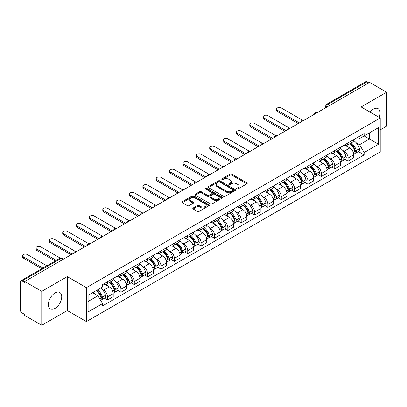 <?xml version="1.0" encoding="UTF-8"?>
<svg xmlns="http://www.w3.org/2000/svg" width="407" height="407" viewBox="0 0 407 407"><rect width="100%" height="100%" fill="white"/><g stroke="black" fill="none" stroke-linecap="round" stroke-linejoin="round"><path stroke-width="0.61" d="M236.762 188.985A0.834 0.478 0 0 0 237.937 188.985L246.871 183.827A1.19 0.687 0 0 0 247.222 183.338A1.19 0.687 0 0 0 246.871 182.855L231.736 174.115A1.19 0.687 0 0 0 230.057 174.115L221.123 179.273A0.834 0.478 0 0 0 220.879 179.614A0.834 0.478 0 0 0 221.123 179.955A0.834 0.478 0 0 0 222.298 179.955L223.453 179.289A3.805 2.198 0 0 1 228.836 179.289L230.097 180.016A3.805 2.198 0 0 1 231.212 181.568A3.805 2.198 0 0 1 230.097 183.125L228.943 183.791A0.834 0.478 0 0 0 228.698 184.132A0.834 0.478 0 0 0 228.943 184.468A0.834 0.478 0 0 0 230.118 184.468L231.278 183.801A3.805 2.198 0 0 1 236.655 183.801L237.917 184.529A3.805 2.198 0 0 1 239.031 186.085A3.805 2.198 0 0 1 237.917 187.637L236.762 188.304A0.834 0.478 0 0 0 236.518 188.645A0.834 0.478 0 0 0 236.762 188.985L236.762 188.304M55.042 308.364A9.447 5.454 120 0 0 61.218 300.035A9.447 5.454 120 0 0 59.768 292.46A9.447 5.454 120 0 0 55.042 292.928A9.447 5.454 120 0 0 48.871 301.256A9.447 5.454 120 0 0 50.32 308.832A9.447 5.454 120 0 0 55.042 308.364M379.156 117.379A9.447 5.454 120 0 0 378.098 108.679A9.447 5.454 120 0 0 373.372 109.147A9.447 5.454 120 0 0 370.029 112.113M193.142 208.002A1.19 0.687 0 0 0 192.796 208.486A1.19 0.687 0 0 0 193.142 208.974L197.39 211.426A1.19 0.687 0 0 0 199.069 211.426L208.995 205.698A1.19 0.687 0 0 0 209.34 205.209A1.19 0.687 0 0 0 208.995 204.726L193.859 195.986A1.19 0.687 0 0 0 192.175 195.986L182.255 201.714A1.19 0.687 0 0 0 181.904 202.203A1.19 0.687 0 0 0 182.255 202.686L187.383 205.647A1.19 0.687 0 0 0 189.067 205.647L193.31 203.195A1.19 0.687 0 0 0 193.661 202.711A1.19 0.687 0 0 0 193.31 202.223L190.766 200.758A3.18 1.837 0 0 1 189.835 199.455A3.18 1.837 0 0 1 191.799 197.761A3.18 1.837 0 0 1 195.263 198.158L205.23 203.912A3.18 1.837 0 0 1 206.161 205.209A3.18 1.837 0 0 1 204.197 206.909A3.18 1.837 0 0 1 200.732 206.507L199.069 205.55A1.19 0.687 0 0 0 197.39 205.55L193.142 208.002L193.142 208.974M86.396 287.637L67.292 276.607L41.768 291.346L24.72 281.507L369.602 82.387L386.65 92.231L361.121 106.97L380.224 117.999L86.396 287.637L86.396 321.566L380.224 151.928L380.224 117.999M223.54 196.327A1.19 0.687 0 0 0 225.224 196.327L235.144 190.598A1.19 0.687 0 0 0 235.49 190.115A1.19 0.687 0 0 0 235.144 189.626L220.009 180.891A1.19 0.687 0 0 0 218.325 180.891L208.404 186.62A1.19 0.687 0 0 0 208.053 187.103A1.19 0.687 0 0 0 208.404 187.586L223.54 196.327M205.835 189.163A0.834 0.478 0 0 1 206.68 189.28L206.68 188.293L222.069 197.176A1.19 0.687 0 0 1 222.415 197.66A1.19 0.687 0 0 1 222.069 198.148L212.144 203.876A1.19 0.687 0 0 1 210.465 203.876L195.329 195.136L195.329 194.164A1.19 0.687 0 0 0 194.978 194.653A1.19 0.687 0 0 0 195.329 195.136M195.329 194.164L199.578 191.712A1.19 0.687 0 0 1 201.256 191.712L207.397 195.258A1.19 0.687 0 0 0 209.076 195.258L211.894 193.63A1.19 0.687 0 0 0 212.24 193.147A1.19 0.687 0 0 0 211.894 192.664L205.504 188.97A0.834 0.478 0 0 1 205.26 188.634A0.834 0.478 0 0 1 205.774 188.187A0.834 0.478 0 0 1 206.68 188.293M41.768 291.346L41.768 325.274L24.72 315.435L24.72 314.443L22.064 312.912A2.422 1.399 -120 0 1 20.35 309.946L20.35 281.949A2.422 1.399 -120 0 1 20.854 280.84L59.656 258.435A2.422 1.399 60 0 1 60.867 258.557L22.064 280.962A2.422 1.399 -120 0 0 20.854 280.84M380.224 129.869L386.65 126.16L386.65 92.231M41.768 325.274L67.292 310.536L86.396 321.566M24.72 281.507L24.72 282.494L22.064 280.962M329.94 105.286L328.144 104.248A2.422 1.399 60 0 0 326.928 104.131L365.735 81.726A2.422 1.399 60 0 1 366.946 81.843L328.144 104.248A2.422 1.399 120 0 0 326.429 107.214L326.429 107.316M368.747 82.88L366.946 81.843M348.102 142.877A5.571 3.215 60 0 1 346.947 145.375L352.599 142.114A5.571 3.215 -120 0 0 353.754 139.611M342.735 150.412L344.159 151.236A5.571 3.215 60 0 1 348.102 158.058L353.754 154.792A5.571 3.215 -120 0 0 349.817 147.97L345.767 145.635M353.754 154.792L353.754 157.814L348.102 161.075L345.034 159.305M346.947 145.375A5.571 3.215 60 0 1 344.205 145.126M348.102 158.058L348.102 161.075M334.737 150.59A5.571 3.215 60 0 1 333.582 153.093L339.24 149.827A5.571 3.215 -120 0 0 340.389 147.329M331.669 167.023L334.737 168.793L340.389 165.527L340.389 162.51A5.571 3.215 -120 0 0 336.452 155.683L332.402 153.347M333.582 153.093A5.571 3.215 60 0 1 330.84 152.839M329.37 158.125L330.799 158.949A5.571 3.215 60 0 1 334.737 165.776L334.737 168.793M321.372 158.308A5.571 3.215 60 0 1 320.217 160.806L325.875 157.545A5.571 3.215 -120 0 0 327.03 155.042M318.31 174.735L321.372 176.506L327.03 173.245L327.03 170.228A5.571 3.215 -120 0 0 323.087 163.4L319.042 161.065M320.217 160.806A5.571 3.215 60 0 1 317.475 160.556M316.01 165.842L317.435 166.667A5.571 3.215 60 0 1 321.372 173.489L321.372 176.506M308.013 166.02A5.571 3.215 60 0 1 306.858 168.523L312.51 165.257A5.571 3.215 -120 0 0 313.665 162.759M304.945 182.453L308.013 184.223L313.665 180.957L313.665 177.94A5.571 3.215 -120 0 0 309.722 171.118L305.677 168.778M306.858 168.523A5.571 3.215 60 0 1 304.11 168.274M302.645 173.555L304.07 174.379A5.571 3.215 60 0 1 308.013 181.207L308.013 184.223M294.648 173.738A5.571 3.215 60 0 1 293.493 176.236L299.145 172.975A5.571 3.215 -120 0 0 300.3 170.472M291.58 190.166L294.648 191.936L300.3 188.675L300.3 185.658A5.571 3.215 -120 0 0 296.362 178.831L292.312 176.496M293.493 176.236A5.571 3.215 60 0 1 290.751 175.987M289.28 181.273L290.705 182.097A5.571 3.215 60 0 1 294.648 188.919L294.648 191.936M281.283 181.451A5.571 3.215 60 0 1 280.128 183.954L285.785 180.688A5.571 3.215 -120 0 0 286.935 178.19M278.215 197.883L281.283 199.654L286.935 196.388L286.935 193.371A5.571 3.215 -120 0 0 282.997 186.548L278.948 184.208M280.128 183.954A5.571 3.215 60 0 1 277.386 183.705M275.915 188.985L277.34 189.81A5.571 3.215 60 0 1 281.283 196.637L281.283 199.654M267.918 189.169A5.571 3.215 60 0 1 266.763 191.672L272.42 188.405A5.571 3.215 -120 0 0 273.575 185.902M264.855 205.596L267.918 207.367L273.575 204.105L273.575 201.089A5.571 3.215 -120 0 0 269.632 194.261L265.588 191.926M266.763 191.672A5.571 3.215 60 0 1 264.021 191.417M262.556 196.703L263.98 197.527A5.571 3.215 60 0 1 267.918 204.35L267.918 207.367M254.558 196.881A5.571 3.215 60 0 1 253.403 199.384L259.055 196.118A5.571 3.215 -120 0 0 260.21 193.62M251.49 213.314L254.558 215.084L260.21 211.818L260.21 208.801A5.571 3.215 -120 0 0 256.268 201.979L252.223 199.639M253.403 199.384A5.571 3.215 60 0 1 250.656 199.135M249.191 204.421L250.615 205.24A5.571 3.215 60 0 1 254.558 212.067L254.558 215.084M241.193 204.599A5.571 3.215 60 0 1 240.038 207.102L245.691 203.836A5.571 3.215 -120 0 0 246.846 201.333M238.126 221.032L241.193 222.797L246.846 219.536L246.846 216.519A5.571 3.215 -120 0 0 242.908 209.691L238.858 207.356M240.038 207.102A5.571 3.215 60 0 1 237.296 206.848M235.826 212.133L237.25 212.958A5.571 3.215 60 0 1 241.193 219.78L241.193 222.797M227.828 212.312A5.571 3.215 60 0 1 226.674 214.815L232.326 211.554A5.571 3.215 -120 0 0 233.481 209.05M224.761 228.744L227.828 230.515L233.481 227.248L233.481 224.232A5.571 3.215 -120 0 0 229.543 217.409L225.493 215.074M226.674 214.815A5.571 3.215 60 0 1 223.931 214.565M222.461 219.851L223.886 220.67A5.571 3.215 60 0 1 227.828 227.498L227.828 230.515M214.464 220.029A5.571 3.215 60 0 1 213.309 222.532L218.966 219.266A5.571 3.215 -120 0 0 220.121 216.763M211.401 236.462L214.464 238.232L220.121 234.966L220.121 231.949A5.571 3.215 -120 0 0 216.178 225.122L212.133 222.787M213.309 222.532A5.571 3.215 60 0 1 210.567 222.278M209.101 227.564L210.526 228.388A5.571 3.215 60 0 1 214.464 235.215L214.464 238.232M201.099 227.747A5.571 3.215 60 0 1 199.949 230.245L205.601 226.984A5.571 3.215 -120 0 0 206.756 224.481M198.036 244.175L201.104 245.945L206.756 242.679L206.756 239.662A5.571 3.215 -120 0 0 202.813 232.84L198.769 230.504M199.949 230.245A5.571 3.215 60 0 1 197.202 229.996M195.736 235.282L197.161 236.101A5.571 3.215 60 0 1 201.104 242.928L201.104 245.945M187.739 235.46A5.571 3.215 60 0 1 186.584 237.963L192.236 234.697A5.571 3.215 -120 0 0 193.391 232.194M184.671 251.892L187.739 253.663L193.391 250.397L193.391 247.38A5.571 3.215 -120 0 0 189.453 240.552L185.404 238.217M186.584 237.963A5.571 3.215 60 0 1 183.842 237.708M182.372 242.994L183.796 243.818A5.571 3.215 60 0 1 187.739 250.646L187.739 253.663M174.374 243.177A5.571 3.215 60 0 1 173.219 245.675L178.871 242.414A5.571 3.215 -120 0 0 180.026 239.911M171.306 259.605L174.374 261.375L180.026 258.114L180.026 255.097A5.571 3.215 -120 0 0 176.089 248.27L172.039 245.935M173.219 245.675A5.571 3.215 60 0 1 170.477 245.426M169.007 250.712L170.431 251.536A5.571 3.215 60 0 1 174.374 258.359L174.374 261.375M161.009 250.89A5.571 3.215 60 0 1 159.854 253.393L165.512 250.127A5.571 3.215 -120 0 0 166.667 247.629M157.947 267.323L161.009 269.093L166.667 265.827L166.667 262.81A5.571 3.215 -120 0 0 162.724 255.988L158.679 253.647M159.854 253.393A5.571 3.215 60 0 1 157.112 253.139M155.647 258.425L157.071 259.249A5.571 3.215 60 0 1 161.009 266.076L161.009 269.093M147.644 258.608A5.571 3.215 60 0 1 146.495 261.106L152.147 257.845A5.571 3.215 -120 0 0 153.302 255.342M144.582 275.035L147.649 276.806L153.302 273.545L153.302 270.528A5.571 3.215 -120 0 0 149.359 263.7L145.314 261.365M146.495 261.106A5.571 3.215 60 0 1 143.747 260.856M142.282 266.142L143.707 266.967A5.571 3.215 60 0 1 147.649 273.789L147.649 276.806M134.285 266.32A5.571 3.215 60 0 1 133.13 268.824L138.782 265.557A5.571 3.215 -120 0 0 139.937 263.059M131.217 282.753L134.285 284.524L139.937 281.257L139.937 278.24A5.571 3.215 -120 0 0 135.999 271.418L131.949 269.078M133.13 268.824A5.571 3.215 60 0 1 130.388 268.574M128.917 273.855L130.342 274.679A5.571 3.215 60 0 1 134.285 281.507L134.285 284.524M120.92 274.038A5.571 3.215 60 0 1 119.765 276.541L125.417 273.275A5.571 3.215 -120 0 0 126.572 270.772M117.852 290.466L120.92 292.236L126.572 288.975L126.572 285.958A5.571 3.215 -120 0 0 122.634 279.131L118.585 276.796M119.765 276.541A5.571 3.215 60 0 1 117.023 276.287M115.552 281.573L116.977 282.397A5.571 3.215 60 0 1 120.92 289.219L120.92 292.236M107.555 281.751A5.571 3.215 60 0 1 106.4 284.254L112.057 280.988A5.571 3.215 -120 0 0 113.212 278.49M104.492 298.183L107.555 299.954L113.212 296.688L113.212 293.671A5.571 3.215 -120 0 0 109.269 286.849L105.225 284.508M106.4 284.254A5.571 3.215 60 0 1 103.658 284.005M102.188 289.291L103.617 290.11A5.571 3.215 60 0 1 107.555 296.937L107.555 299.954M357.565 137.408L359.579 138.573L378.51 127.64L369.434 132.886L369.434 139.016L359.579 144.704L356.1 142.694M88.11 301.439L97.96 295.752L102.503 303.612L88.11 311.92L88.11 295.304L102.503 286.996L102.503 284.671L364.123 133.628L364.123 135.953L378.51 144.261L364.123 152.569L359.579 144.704M378.51 127.64L378.51 144.261M102.503 303.612L102.503 305.937L364.123 154.894L364.123 152.569M67.292 276.607L67.292 310.536M97.96 295.752L92.648 292.684M358.399 151.592L364.123 154.894M237.093 189.102L237.917 188.624A3.805 2.198 0 0 0 239.031 187.072L239.031 186.085M231.212 181.568L231.212 182.56A3.805 2.198 0 0 1 230.097 184.112L229.273 184.585M246.856 183.837L231.736 175.107A1.19 0.687 0 0 0 230.057 175.107L221.454 180.072M235.129 190.608L220.009 181.878A1.19 0.687 0 0 0 218.325 181.878L208.42 187.596M233.043 190.451A0.834 0.478 0 0 0 233.287 190.115A0.834 0.478 0 0 0 233.043 189.774L219.755 182.102A0.834 0.478 0 0 0 218.579 182.102L217.358 182.804A3.805 2.198 0 0 0 216.244 184.361A3.805 2.198 0 0 0 217.358 185.913L226.44 191.158A3.805 2.198 0 0 0 231.822 191.158L233.043 190.451L233.043 191.443A0.834 0.478 0 0 0 233.287 191.102L233.287 190.115M216.244 184.361L216.244 185.348A3.805 2.198 0 0 0 217.358 186.905L217.358 185.913M233.043 191.443L231.822 192.145A3.805 2.198 0 0 1 226.44 192.145L217.358 186.905M195.345 195.146L199.578 192.704L199.578 191.712M212.24 193.147L212.24 194.134A1.19 0.687 0 0 1 211.894 194.622L209.076 196.25A1.19 0.687 0 0 1 207.397 196.25L201.256 192.704A1.19 0.687 0 0 0 199.578 192.704M206.68 189.28L222.054 198.158M213.767 198.937A3.18 1.837 0 0 0 217.231 199.333A3.18 1.837 0 0 0 219.195 197.639A3.18 1.837 0 0 0 218.264 196.337L214.754 194.312A1.19 0.687 0 0 0 213.07 194.312L210.256 195.94A1.19 0.687 0 0 0 209.905 196.423A1.19 0.687 0 0 0 210.256 196.912L213.767 198.937L213.767 199.923A3.18 1.837 0 0 0 217.231 200.325A3.18 1.837 0 0 0 219.195 198.626L219.195 197.639M209.905 196.423L209.905 197.415A1.19 0.687 0 0 0 210.256 197.899L210.256 196.912M213.767 199.923L210.256 197.899M206.161 205.209L206.161 206.201A3.18 1.837 0 0 1 204.197 207.896A3.18 1.837 0 0 1 200.732 207.499L199.069 206.537A1.19 0.687 0 0 0 197.39 206.537L193.157 208.984M189.835 199.455L189.835 200.448A3.18 1.837 0 0 0 190.766 201.745L190.766 200.758M193.31 202.223L193.31 203.195L190.766 201.745M208.979 205.703L193.859 196.978A1.19 0.687 0 0 0 192.175 196.978L182.27 202.696L182.255 201.714M350.203 143.498A7.631 4.406 60 0 1 350.244 143.518A7.631 4.406 60 0 1 355.265 150.366L355.311 150.524A1.486 0.855 60 0 1 355.077 151.689A1.486 0.855 60 0 1 355.041 151.709M302.62 120.279L281.283 107.957A2.788 1.608 -0 0 0 278.246 107.611A2.788 1.608 -0 0 0 276.526 109.096A2.788 1.608 -0 0 0 277.34 110.231L277.34 111.518A2.788 1.608 180 0 1 276.526 110.383L276.526 109.096M349.872 143.691A9.208 5.316 60 0 1 354.929 151.287L354.975 151.445A3.058 1.765 60 0 1 354.492 153.846L353.734 154.284M355.016 153.169A3.058 1.765 -120 0 0 355.86 153.052A3.058 1.765 -120 0 0 356.344 150.651L356.303 150.493A9.208 5.316 -120 0 0 351.241 142.898M353.637 140.588A9.208 5.316 60 0 1 359.427 148.687L359.473 148.845A3.058 1.765 60 0 1 358.989 151.251L355.86 153.052M298.245 123.586L277.34 111.518M346.728 145.482A9.208 5.316 60 0 1 348.651 147.298M299.359 122.945L277.34 110.231M353.128 147.314L354.304 147.99M336.838 151.211A7.631 4.406 60 0 1 336.879 151.236A7.631 4.406 60 0 1 341.9 158.084L341.946 158.242A1.486 0.855 60 0 1 341.712 159.407A1.486 0.855 60 0 1 341.677 159.422M289.255 127.991L267.918 115.674A2.788 1.608 -0 0 0 264.881 115.323A2.788 1.608 -0 0 0 263.161 116.809A2.788 1.608 -0 0 0 263.98 117.949L263.98 119.236A2.788 1.608 180 0 1 263.161 118.096L263.161 116.809M336.508 151.404A9.208 5.316 60 0 1 341.565 159L341.61 159.157A3.058 1.765 60 0 1 341.127 161.564L340.369 162.001M341.651 160.887A3.058 1.765 -120 0 0 342.501 160.77A3.058 1.765 -120 0 0 342.984 158.369L342.938 158.211A9.208 5.316 -120 0 0 337.876 150.615M340.277 148.306A9.208 5.316 60 0 1 346.062 156.405L346.108 156.563A3.058 1.765 60 0 1 345.624 158.964L342.501 160.77M284.88 131.303L263.98 119.236M333.369 153.2A9.208 5.316 60 0 1 335.292 155.016M285.994 130.657L263.98 117.949M339.764 155.026L340.939 155.703M323.479 158.928A7.631 4.406 60 0 1 323.514 158.949A7.631 4.406 60 0 1 328.535 165.797L328.581 165.954A1.486 0.855 60 0 1 328.347 167.119A1.486 0.855 60 0 1 328.317 167.14M275.895 135.709L254.558 123.387A2.788 1.608 -0 0 0 251.521 123.041A2.788 1.608 -0 0 0 249.801 124.527A2.788 1.608 -0 0 0 250.615 125.666L250.615 126.948A2.788 1.608 180 0 1 249.801 125.814L249.801 124.527M323.143 159.122A9.208 5.316 60 0 1 328.205 166.717L328.251 166.875A3.058 1.765 60 0 1 327.767 169.276L327.004 169.714M328.286 168.6A3.058 1.765 -120 0 0 329.136 168.488A3.058 1.765 -120 0 0 329.619 166.081L329.573 165.924A9.208 5.316 -120 0 0 324.516 158.328M326.913 156.018A9.208 5.316 60 0 1 332.702 164.118L332.748 164.28A3.058 1.765 60 0 1 332.265 166.682L329.136 168.488M271.515 139.016L250.615 126.948M320.004 160.913A9.208 5.316 60 0 1 321.927 162.729M272.629 138.375L250.615 125.666M326.404 162.744L327.574 163.421M310.114 166.641A7.631 4.406 60 0 1 310.154 166.667A7.631 4.406 60 0 1 315.176 173.514L315.216 173.672A1.486 0.855 60 0 1 314.982 174.837A1.486 0.855 60 0 1 314.952 174.852M262.53 143.422L241.193 131.105A2.788 1.608 -0 0 0 238.156 130.754A2.788 1.608 -0 0 0 236.436 132.244A2.788 1.608 -0 0 0 237.25 133.379L237.25 134.666A2.788 1.608 180 0 1 236.436 133.527L236.436 132.244M309.778 166.834A9.208 5.316 60 0 1 314.84 174.43L314.886 174.588A3.058 1.765 60 0 1 314.402 176.994L313.639 177.432M314.926 176.317A3.058 1.765 -120 0 0 315.771 176.2A3.058 1.765 -120 0 0 316.254 173.799L316.208 173.641A9.208 5.316 -120 0 0 311.152 166.046M313.548 163.736A9.208 5.316 60 0 1 319.337 171.835L319.383 171.993A3.058 1.765 60 0 1 318.9 174.394L315.771 176.2M258.155 146.734L237.25 134.666M306.639 168.63A9.208 5.316 60 0 1 308.562 170.447M259.269 146.088L237.25 133.379M313.039 170.457L314.214 171.133M296.749 174.359A7.631 4.406 60 0 1 296.789 174.379A7.631 4.406 60 0 1 301.811 181.227L301.857 181.385A1.486 0.855 60 0 1 301.623 182.555A1.486 0.855 60 0 1 301.587 182.57M249.165 151.139L227.828 138.818A2.788 1.608 -0 0 0 224.791 138.472A2.788 1.608 -0 0 0 223.072 139.957A2.788 1.608 -0 0 0 223.886 141.097L223.886 142.379A2.788 1.608 180 0 1 223.072 141.244L223.072 139.957M296.418 174.552A9.208 5.316 60 0 1 301.475 182.148L301.521 182.305A3.058 1.765 60 0 1 301.038 184.707L300.28 185.144M301.562 184.03A3.058 1.765 -120 0 0 302.406 183.918A3.058 1.765 -120 0 0 302.889 181.512L302.849 181.354A9.208 5.316 -120 0 0 297.787 173.758M300.183 171.449A9.208 5.316 60 0 1 305.972 179.553L306.018 179.711A3.058 1.765 60 0 1 305.535 182.112L302.406 183.918M244.79 154.446L223.886 142.379M293.274 176.348A9.208 5.316 60 0 1 295.197 178.159M245.904 153.805L223.886 141.097M299.674 178.174L300.849 178.851M283.384 182.071A7.631 4.406 60 0 1 283.425 182.097A7.631 4.406 60 0 1 288.446 188.945L288.492 189.102A1.486 0.855 60 0 1 288.258 190.267A1.486 0.855 60 0 1 288.222 190.288M235.801 158.852L214.464 146.535A2.788 1.608 -0 0 0 211.426 146.184A2.788 1.608 -0 0 0 209.707 147.675A2.788 1.608 -0 0 0 210.526 148.809L210.526 150.097A2.788 1.608 180 0 1 209.707 148.957L209.707 147.675M283.053 182.265A9.208 5.316 60 0 1 288.11 189.86L288.156 190.023A3.058 1.765 60 0 1 287.673 192.425L286.915 192.862M288.197 191.748A3.058 1.765 -120 0 0 289.046 191.631A3.058 1.765 -120 0 0 289.53 189.23L289.484 189.072A9.208 5.316 -120 0 0 284.422 181.476M286.823 179.166A9.208 5.316 60 0 1 292.608 187.266L292.653 187.423A3.058 1.765 60 0 1 292.17 189.825L289.046 191.631M231.425 162.164L210.526 150.097M279.914 184.061A9.208 5.316 60 0 1 281.837 185.877M232.539 161.523L210.526 148.809M286.309 185.887L287.484 186.569M270.024 189.789A7.631 4.406 60 0 1 270.06 189.81A7.631 4.406 60 0 1 275.081 196.657L275.127 196.82A1.486 0.855 60 0 1 274.893 197.985A1.486 0.855 60 0 1 274.862 198M222.441 166.57L201.104 154.253A2.788 1.608 -0 0 0 198.067 153.902A2.788 1.608 -0 0 0 196.347 155.388A2.788 1.608 -0 0 0 197.161 156.527L197.161 157.814A2.788 1.608 180 0 1 196.347 156.675L196.347 155.388M269.688 189.983A9.208 5.316 60 0 1 274.75 197.578L274.791 197.736A3.058 1.765 60 0 1 274.313 200.137L273.55 200.58M274.832 199.461A3.058 1.765 -120 0 0 275.681 199.349A3.058 1.765 -120 0 0 276.165 196.947L276.119 196.785A9.208 5.316 -120 0 0 271.057 189.189M273.458 186.884A9.208 5.316 60 0 1 279.248 194.984L279.288 195.141A3.058 1.765 60 0 1 278.81 197.543L275.681 199.349M218.06 169.877L197.161 157.814M266.549 191.778A9.208 5.316 60 0 1 268.472 193.59M219.175 169.236L197.161 156.527M272.949 193.605L274.12 194.281M256.659 197.502A7.631 4.406 60 0 1 256.7 197.527A7.631 4.406 60 0 1 261.721 204.375L261.762 204.533A1.486 0.855 60 0 1 261.528 205.698A1.486 0.855 60 0 1 261.498 205.718M209.076 174.288L187.739 161.966A2.788 1.608 -0 0 0 184.702 161.62A2.788 1.608 -0 0 0 182.982 163.105A2.788 1.608 -0 0 0 183.796 164.24L183.796 165.527A2.788 1.608 180 0 1 182.982 164.387L182.982 163.105M256.324 197.695A9.208 5.316 60 0 1 261.386 205.296L261.431 205.454A3.058 1.765 60 0 1 260.948 207.855L260.185 208.292M261.472 207.178A3.058 1.765 -120 0 0 262.317 207.061A3.058 1.765 -120 0 0 262.8 204.66L262.754 204.502A9.208 5.316 -120 0 0 257.697 196.907M260.093 194.597A9.208 5.316 60 0 1 265.883 202.696L265.929 202.854A3.058 1.765 60 0 1 265.445 205.255L262.317 207.061M204.701 177.594L183.796 165.527M253.185 199.491A9.208 5.316 60 0 1 255.108 201.307M205.815 176.953L183.796 164.24M259.585 201.317L260.76 201.999M243.294 205.22A7.631 4.406 60 0 1 243.335 205.24A7.631 4.406 60 0 1 248.356 212.093L248.402 212.251A1.486 0.855 60 0 1 248.168 213.416A1.486 0.855 60 0 1 248.133 213.431M195.711 182L174.374 169.683A2.788 1.608 -0 0 0 171.337 169.332A2.788 1.608 -0 0 0 169.617 170.818A2.788 1.608 -0 0 0 170.431 171.958L170.431 173.245A2.788 1.608 180 0 1 169.617 172.105L169.617 170.818M242.964 205.413A9.208 5.316 60 0 1 248.021 213.009L248.067 213.166A3.058 1.765 60 0 1 247.583 215.568L246.82 216.01M248.107 214.891A3.058 1.765 -120 0 0 248.952 214.779A3.058 1.765 -120 0 0 249.435 212.378L249.394 212.22A9.208 5.316 -120 0 0 244.332 204.619M246.728 202.315A9.208 5.316 60 0 1 252.518 210.414L252.564 210.572A3.058 1.765 60 0 1 252.081 212.973L248.952 214.779M191.336 185.312L170.431 173.245M239.82 207.209A9.208 5.316 60 0 1 241.743 209.02M192.45 184.666L170.431 171.958M246.22 209.035L247.395 209.712M229.93 212.937A7.631 4.406 60 0 1 229.97 212.958A7.631 4.406 60 0 1 234.992 219.805L235.037 219.963A1.486 0.855 60 0 1 234.803 221.128A1.486 0.855 60 0 1 234.768 221.149M182.346 189.718L161.009 177.396A2.788 1.608 -0 0 0 157.972 177.05A2.788 1.608 -0 0 0 156.252 178.536A2.788 1.608 -0 0 0 157.071 179.67L157.071 180.957A2.788 1.608 180 0 1 156.252 179.823L156.252 178.536M229.599 213.126A9.208 5.316 60 0 1 234.656 220.726L234.702 220.884A3.058 1.765 60 0 1 234.218 223.285L233.46 223.723M234.742 222.609A3.058 1.765 -120 0 0 235.592 222.492A3.058 1.765 -120 0 0 236.075 220.09L236.029 219.933A9.208 5.316 -120 0 0 230.967 212.337M233.369 210.027A9.208 5.316 60 0 1 239.153 218.127L239.199 218.284A3.058 1.765 60 0 1 238.716 220.686L235.592 222.492M177.971 193.025L157.071 180.957M226.46 214.921A9.208 5.316 60 0 1 228.378 216.738M179.085 192.384L157.071 179.67M232.855 216.748L234.03 217.43M216.57 220.65A7.631 4.406 60 0 1 216.605 220.67A7.631 4.406 60 0 1 221.627 227.523L221.673 227.681A1.486 0.855 60 0 1 221.439 228.846A1.486 0.855 60 0 1 221.408 228.861M168.986 197.431L147.649 185.114A2.788 1.608 -0 0 0 144.612 184.763A2.788 1.608 -0 0 0 142.893 186.248A2.788 1.608 -0 0 0 143.707 187.388L143.707 188.675A2.788 1.608 180 0 1 142.893 187.535L142.893 186.248M216.234 220.843A9.208 5.316 60 0 1 221.296 228.439L221.337 228.597A3.058 1.765 60 0 1 220.853 230.998L220.095 231.441M221.377 230.321A3.058 1.765 -120 0 0 222.227 230.209A3.058 1.765 -120 0 0 222.71 227.808L222.665 227.65A9.208 5.316 -120 0 0 217.603 220.05M220.004 217.745A9.208 5.316 60 0 1 225.793 225.844L225.834 226.002A3.058 1.765 60 0 1 225.351 228.403L222.227 230.209M164.606 200.743L143.707 188.675M213.095 222.639A9.208 5.316 60 0 1 215.018 224.455M165.72 200.096L143.707 187.388M219.495 224.466L220.665 225.142M203.205 228.368A7.631 4.406 60 0 1 203.241 228.388A7.631 4.406 60 0 1 208.267 235.236L208.308 235.394A1.486 0.855 60 0 1 208.074 236.559A1.486 0.855 60 0 1 208.043 236.579M155.622 205.148L134.285 192.826A2.788 1.608 -0 0 0 131.247 192.48A2.788 1.608 -0 0 0 129.528 193.966A2.788 1.608 -0 0 0 130.342 195.101L130.342 196.388A2.788 1.608 180 0 1 129.528 195.253L129.528 193.966M202.869 228.561A9.208 5.316 60 0 1 207.931 236.157L207.977 236.314A3.058 1.765 60 0 1 207.494 238.716L206.731 239.153M208.018 238.039A3.058 1.765 -120 0 0 208.862 237.922A3.058 1.765 -120 0 0 209.346 235.521L209.3 235.363A9.208 5.316 -120 0 0 204.243 227.767M206.639 225.458A9.208 5.316 60 0 1 212.429 233.557L212.474 233.715A3.058 1.765 60 0 1 211.991 236.121L208.862 237.922M151.246 208.455L130.342 196.388M199.73 230.352A9.208 5.316 60 0 1 201.653 232.168M152.36 207.814L130.342 195.101M206.13 232.183L207.305 232.86M189.84 236.08A7.631 4.406 60 0 1 189.881 236.106A7.631 4.406 60 0 1 194.902 242.954L194.948 243.111A1.486 0.855 60 0 1 194.714 244.276A1.486 0.855 60 0 1 194.678 244.292M142.257 212.861L120.92 200.544A2.788 1.608 -0 0 0 117.882 200.193A2.788 1.608 -0 0 0 116.163 201.679A2.788 1.608 -0 0 0 116.977 202.818L116.977 204.105A2.788 1.608 180 0 1 116.163 202.966L116.163 201.679M189.509 236.274A9.208 5.316 60 0 1 194.566 243.869L194.612 244.027A3.058 1.765 60 0 1 194.129 246.428L193.366 246.871M194.653 245.757A3.058 1.765 -120 0 0 195.497 245.64A3.058 1.765 -120 0 0 195.981 243.238L195.94 243.081A9.208 5.316 -120 0 0 190.878 235.485M193.274 233.175A9.208 5.316 60 0 1 199.064 241.275L199.109 241.432A3.058 1.765 60 0 1 198.626 243.834L195.497 245.64M137.881 216.173L116.977 204.105M186.365 238.07A9.208 5.316 60 0 1 188.288 239.886M138.996 215.527L116.977 202.818M192.765 239.896L193.941 240.573M176.475 243.798A7.631 4.406 60 0 1 176.516 243.818A7.631 4.406 60 0 1 181.537 250.666L181.583 250.824A1.486 0.855 60 0 1 181.349 251.989A1.486 0.855 60 0 1 181.313 252.009M128.892 220.579L107.555 208.257A2.788 1.608 -0 0 0 104.518 207.911A2.788 1.608 -0 0 0 102.798 209.396A2.788 1.608 -0 0 0 103.617 210.536L103.617 211.818A2.788 1.608 180 0 1 102.798 210.684L102.798 209.396M176.145 243.991A9.208 5.316 60 0 1 181.201 251.587L181.247 251.745A3.058 1.765 60 0 1 180.764 254.146L180.006 254.584M181.288 253.469A3.058 1.765 -120 0 0 182.138 253.352A3.058 1.765 -120 0 0 182.621 250.951L182.575 250.793A9.208 5.316 -120 0 0 177.513 243.198M179.914 240.888A9.208 5.316 60 0 1 185.699 248.987L185.745 249.15A3.058 1.765 60 0 1 185.261 251.551L182.138 253.352M124.517 223.886L103.617 211.818M173.006 245.782A9.208 5.316 60 0 1 174.924 247.598M125.631 223.245L103.617 210.536M179.401 247.614L180.576 248.29M163.115 251.511A7.631 4.406 60 0 1 163.151 251.536A7.631 4.406 60 0 1 168.172 258.384L168.218 258.542A1.486 0.855 60 0 1 167.984 259.707A1.486 0.855 60 0 1 167.954 259.722M115.532 228.291L94.19 215.975A2.788 1.608 -0 0 0 91.158 215.624A2.788 1.608 -0 0 0 89.438 217.109A2.788 1.608 -0 0 0 90.252 218.249L90.252 219.536A2.788 1.608 180 0 1 89.438 218.396L89.438 217.109M162.78 251.704A9.208 5.316 60 0 1 167.842 259.3L167.882 259.457A3.058 1.765 60 0 1 167.399 261.864L166.641 262.301M167.923 261.187A3.058 1.765 -120 0 0 168.773 261.07A3.058 1.765 -120 0 0 169.256 258.669L169.21 258.511A9.208 5.316 -120 0 0 164.148 250.916M166.549 248.606A9.208 5.316 60 0 1 172.339 256.705L172.38 256.863A3.058 1.765 60 0 1 171.896 259.264L168.773 261.07M111.152 231.603L90.252 219.536M159.641 253.5A9.208 5.316 60 0 1 161.564 255.316M112.266 230.957L90.252 218.249M166.041 255.326L167.211 256.003M149.751 259.228A7.631 4.406 60 0 1 149.786 259.249A7.631 4.406 60 0 1 154.813 266.097L154.853 266.254A1.486 0.855 60 0 1 154.619 267.419A1.486 0.855 60 0 1 154.589 267.44M102.167 236.009L80.83 223.687A2.788 1.608 -0 0 0 77.793 223.341A2.788 1.608 -0 0 0 76.073 224.827A2.788 1.608 -0 0 0 76.887 225.966L76.887 227.248A2.788 1.608 180 0 1 76.073 226.114L76.073 224.827M149.415 259.422A9.208 5.316 60 0 1 154.477 267.017L154.523 267.175A3.058 1.765 60 0 1 154.039 269.576L153.276 270.014M154.563 268.9A3.058 1.765 -120 0 0 155.408 268.788A3.058 1.765 -120 0 0 155.891 266.382L155.845 266.224A9.208 5.316 -120 0 0 150.788 258.628M153.185 256.318A9.208 5.316 60 0 1 158.974 264.423L159.02 264.581A3.058 1.765 60 0 1 158.537 266.982L155.408 268.788M97.792 239.316L76.887 227.248M146.276 261.213A9.208 5.316 60 0 1 148.199 263.029M98.906 238.675L76.887 225.966M152.676 263.044L153.851 263.721M136.386 266.941A7.631 4.406 60 0 1 136.426 266.967A7.631 4.406 60 0 1 141.448 273.814L141.494 273.972A1.486 0.855 60 0 1 141.26 275.137A1.486 0.855 60 0 1 141.224 275.152M88.802 243.722L67.465 231.405A2.788 1.608 -0 0 0 64.428 231.054A2.788 1.608 -0 0 0 62.709 232.545A2.788 1.608 -0 0 0 63.523 233.679L63.523 234.966A2.788 1.608 180 0 1 62.709 233.827L62.709 232.545M136.055 267.134A9.208 5.316 60 0 1 141.112 274.73L141.158 274.893A3.058 1.765 60 0 1 140.674 277.294L139.911 277.732M141.198 276.618A3.058 1.765 -120 0 0 142.043 276.501A3.058 1.765 -120 0 0 142.526 274.099L142.486 273.942A9.208 5.316 -120 0 0 137.424 266.346M139.82 264.036A9.208 5.316 60 0 1 145.609 272.135L145.655 272.293A3.058 1.765 60 0 1 145.172 274.694L142.043 276.501M84.427 247.034L63.523 234.966M132.911 268.93A9.208 5.316 60 0 1 134.834 270.747M85.541 246.393L63.523 233.679M139.311 270.757L140.486 271.438M123.021 274.659A7.631 4.406 60 0 1 123.062 274.679A7.631 4.406 60 0 1 128.083 281.527L128.129 281.69A1.486 0.855 60 0 1 127.895 282.855A1.486 0.855 60 0 1 127.859 282.87M75.437 251.44L54.1 239.123A2.788 1.608 -0 0 0 51.063 238.772A2.788 1.608 -0 0 0 49.344 240.257A2.788 1.608 -0 0 0 50.163 241.397L50.163 242.679A2.788 1.608 180 0 1 49.344 241.544L49.344 240.257M122.69 274.852A9.208 5.316 60 0 1 127.747 282.448L127.793 282.606A3.058 1.765 60 0 1 127.31 285.007L126.552 285.449M127.834 284.33A3.058 1.765 -120 0 0 128.683 284.218A3.058 1.765 -120 0 0 129.167 281.817L129.121 281.654A9.208 5.316 -120 0 0 124.059 274.059M126.46 271.754A9.208 5.316 60 0 1 132.244 279.853L132.29 280.011A3.058 1.765 60 0 1 131.807 282.412L128.683 284.218M71.062 254.746L50.163 242.679M119.551 276.648A9.208 5.316 60 0 1 121.469 278.459M72.176 254.105L50.163 241.397M125.946 278.474L127.121 279.151M109.661 282.372A7.631 4.406 60 0 1 109.697 282.397A7.631 4.406 60 0 1 114.718 289.245L114.764 289.402A1.486 0.855 60 0 1 114.53 290.567A1.486 0.855 60 0 1 114.494 290.588M60.363 258.165L40.736 246.835A2.788 1.608 -0 0 0 37.703 246.489A2.788 1.608 -0 0 0 35.984 247.975A2.788 1.608 -0 0 0 36.798 249.109L36.798 250.397A2.788 1.608 180 0 1 35.984 249.257L35.984 247.975M109.325 282.565A9.208 5.316 60 0 1 114.387 290.166L114.428 290.323A3.058 1.765 60 0 1 113.945 292.725L113.187 293.162M114.469 292.048A3.058 1.765 -120 0 0 115.318 291.931A3.058 1.765 -120 0 0 115.802 289.53L115.756 289.372A9.208 5.316 -120 0 0 110.694 281.776M113.095 279.467A9.208 5.316 60 0 1 118.885 287.566L118.925 287.724A3.058 1.765 60 0 1 118.442 290.125L115.318 291.931M55.189 261.014L36.798 250.397M106.186 284.361A9.208 5.316 60 0 1 108.109 286.177M56.303 260.373L36.798 249.109M112.586 286.187L113.757 286.869M96.708 290.339A7.631 4.406 60 0 1 101.358 296.962L101.399 297.12A1.486 0.855 60 0 1 101.165 298.285A1.486 0.855 60 0 1 101.134 298.3M46.881 265.812L27.376 254.553A2.788 1.608 -0 0 0 24.339 254.202A2.788 1.608 -0 0 0 22.619 255.688A2.788 1.608 -0 0 0 23.433 256.827L23.433 258.114A2.788 1.608 180 0 1 22.619 256.975L22.619 255.688M96.322 290.562A9.208 5.316 60 0 1 101.022 297.878L101.068 298.036A3.058 1.765 60 0 1 100.646 300.402M101.109 299.761A3.058 1.765 -120 0 0 101.954 299.649A3.058 1.765 -120 0 0 102.437 297.247L102.391 297.09A9.208 5.316 -120 0 0 97.69 289.774M100.819 287.968A9.208 5.316 60 0 1 105.52 295.284L105.566 295.441A3.058 1.765 60 0 1 105.082 297.843L101.954 299.649M41.829 268.732L23.433 258.114M93.193 292.368A9.208 5.316 60 0 1 94.745 293.89M42.939 268.086L23.433 256.827M99.222 293.905L100.397 294.582M326.516 107.265L326.429 107.214A2.422 1.399 0 0 1 325.717 106.227L325.717 107.723M120.92 289.219L126.572 285.958M134.285 281.507L139.937 278.24M147.649 273.789L153.302 270.528M161.009 266.076L166.667 262.81M174.374 258.359L180.026 255.097M187.739 250.646L193.391 247.38M201.104 242.928L206.756 239.662M214.464 235.215L220.121 231.949M227.828 227.498L233.481 224.232M241.193 219.78L246.846 216.519M254.558 212.067L260.21 208.801M267.918 204.35L273.575 201.089M281.283 196.637L286.935 193.371M294.648 188.919L300.3 185.658M308.013 181.207L313.665 177.94M321.372 173.489L327.03 170.228M334.737 165.776L340.389 162.51M107.555 296.937L113.212 293.671M103.617 290.11L109.269 286.849M116.977 282.397L122.634 279.131M130.342 274.679L135.999 271.418M143.707 266.967L149.359 263.7M157.071 259.249L162.724 255.988M170.431 251.536L176.089 248.27M183.796 243.818L189.453 240.552M197.161 236.101L202.813 232.84M210.526 228.388L216.178 225.122M223.886 220.67L229.543 217.409M237.25 212.958L242.908 209.691M250.615 205.24L256.268 201.979M263.98 197.527L269.632 194.261M277.34 189.81L282.997 186.548M290.705 182.097L296.362 178.831M304.07 174.379L309.722 171.118M317.435 166.667L323.087 163.4M330.799 158.949L336.452 155.683M344.159 151.236L349.817 147.97M317.028 112.744A2.422 1.399 120 0 0 315.954 113.36M303.663 120.457A2.422 1.399 120 0 0 302.594 121.077M290.298 128.174A2.422 1.399 120 0 0 289.229 128.79M276.933 135.887A2.422 1.399 120 0 0 275.865 136.508M263.573 143.605A2.422 1.399 120 0 0 262.5 144.22M250.208 151.323A2.422 1.399 120 0 0 249.14 151.938M236.843 159.035A2.422 1.399 120 0 0 235.775 159.651M223.479 166.753A2.422 1.399 120 0 0 222.41 167.369M210.119 174.466A2.422 1.399 120 0 0 209.045 175.086M196.754 182.183A2.422 1.399 120 0 0 195.686 182.799M183.389 189.896A2.422 1.399 120 0 0 182.321 190.517M170.024 197.614A2.422 1.399 120 0 0 168.956 198.229M156.664 205.326A2.422 1.399 120 0 0 155.591 205.947M143.3 213.044A2.422 1.399 120 0 0 142.231 213.66M129.935 220.757A2.422 1.399 120 0 0 128.866 221.377M116.57 228.475A2.422 1.399 120 0 0 115.502 229.09M103.21 236.192A2.422 1.399 120 0 0 102.137 236.808M89.845 243.905A2.422 1.399 120 0 0 88.777 244.521M76.48 251.623A2.422 1.399 120 0 0 75.412 252.238M62.668 259.595L60.867 258.557A2.422 1.399 120 0 1 62.083 258.435A2.422 2.422 0 0 0 59.656 258.435M237.917 188.624L237.917 187.637M228.943 184.468L228.943 183.791M230.097 184.112L230.097 183.125M221.123 179.955L221.123 179.273M230.057 175.107L230.057 174.115M231.736 175.107L231.736 174.115M246.871 183.827L246.871 182.855M208.404 187.586L208.404 186.62M218.325 181.878L218.325 180.891M220.009 181.878L220.009 180.891M235.144 190.598L235.144 189.626M226.44 192.145L226.44 191.158M231.822 192.145L231.822 191.158M201.256 192.704L201.256 191.712M207.397 196.25L207.397 195.258M209.076 196.25L209.076 195.258M211.894 194.622L211.894 193.63M222.069 198.148L222.069 197.176M197.39 206.537L197.39 205.55M199.069 206.537L199.069 205.55M200.732 207.499L200.732 206.507M192.175 196.978L192.175 195.986M193.859 196.978L193.859 195.986M208.995 205.698L208.995 204.726M353.301 152.411L354.975 151.445M356.344 150.651L359.473 148.845M356.303 150.493L359.427 148.687M353.245 152.259L355.382 151.012M339.937 160.124L341.61 159.157M342.984 158.369L346.108 156.563M342.938 158.211L346.062 156.405M341.565 158.989L342.017 158.725M339.881 159.976L341.565 159M326.572 167.842L328.251 166.875M329.619 166.081L332.748 164.28M329.573 165.924L332.702 164.118M326.516 167.689L328.658 166.443M313.212 175.559L314.886 174.588M316.254 173.799L319.383 171.993M316.208 173.641L319.337 171.835M313.151 175.407L315.293 174.155M299.847 183.272L301.521 182.305M302.889 181.512L306.018 179.711M302.849 181.354L305.972 179.553M301.47 182.138L301.928 181.873M299.791 183.119L301.475 182.148M286.482 190.99L288.156 190.023M289.53 189.23L292.653 187.423M289.484 189.072L292.608 187.266M288.11 189.85L288.563 189.591M286.426 190.837L288.11 189.86M273.117 198.702L274.791 197.736M276.165 196.947L279.288 195.141M276.119 196.785L279.248 194.984M273.061 198.55L275.203 197.303M259.758 206.42L261.431 205.454M262.8 204.66L265.929 202.854M262.754 204.502L265.883 202.696M261.38 205.281L261.838 205.021M259.697 206.268L261.386 205.296M246.393 214.133L248.067 213.166M249.435 212.378L252.564 210.572M249.394 212.22L252.518 210.414M248.016 212.998L248.474 212.734M246.337 213.98L248.021 213.009M233.028 221.851L234.702 220.884M236.075 220.09L239.199 218.284M236.029 219.933L239.153 218.127M232.972 221.698L235.109 220.452M219.663 229.563L221.337 228.597M222.71 227.808L225.834 226.002M222.665 227.65L225.793 225.844M221.291 228.429L221.749 228.164M219.607 229.416L221.296 228.439M206.303 237.281L207.977 236.314M209.346 235.521L212.474 233.715M209.3 235.363L212.429 233.557M207.926 236.141L208.384 235.882M206.242 237.128L207.931 236.157M192.938 244.994L194.612 244.027M195.981 243.238L199.109 241.432M195.94 243.081L199.064 241.275M192.882 244.846L195.019 243.595M179.573 252.711L181.247 251.745M182.621 250.951L185.745 249.15M182.575 250.793L185.699 248.987M179.518 252.559L181.654 251.312M166.209 260.429L167.882 259.457M169.256 258.669L172.38 256.863M169.21 258.511L172.339 256.705M167.837 259.29L168.295 259.025M166.153 260.277L167.842 259.3M152.849 268.142L154.523 267.175M155.891 266.382L159.02 264.581M155.845 266.224L158.974 264.423M152.788 267.989L154.93 266.743M139.484 275.86L141.158 274.893M142.526 274.099L145.655 272.293M142.486 273.942L145.609 272.135M139.428 275.707L141.565 274.455M126.119 283.572L127.793 282.606M129.167 281.817L132.29 280.011M129.121 281.654L132.244 279.853M127.747 282.438L128.2 282.173M126.063 283.42L127.747 282.448M112.754 291.29L114.428 290.323M115.802 289.53L118.925 287.724M115.756 289.372L118.885 287.566M114.382 290.15L114.835 289.891M112.698 291.137L114.387 290.166M99.73 298.809L101.068 298.036M102.437 297.247L105.566 295.441M102.391 297.09L105.52 295.284M99.649 298.672L101.475 297.603M317.231 112.622A2.422 2.422 0 0 0 314.123 114.418M303.866 120.34A2.422 2.422 0 0 0 300.758 122.136M290.506 128.057A2.422 2.422 0 0 0 287.398 129.848M277.142 135.77A2.422 2.422 0 0 0 274.033 137.566M263.777 143.488A2.422 2.422 0 0 0 260.668 145.279M250.412 151.201A2.422 2.422 0 0 0 247.303 152.996M237.052 158.918A2.422 2.422 0 0 0 233.944 160.714M223.687 166.631A2.422 2.422 0 0 0 220.579 168.427M210.322 174.349A2.422 2.422 0 0 0 207.214 176.145M196.957 182.061A2.422 2.422 0 0 0 193.849 183.857M183.598 189.779A2.422 2.422 0 0 0 180.489 191.575M170.233 197.492A2.422 2.422 0 0 0 167.124 199.288M156.868 205.209A2.422 2.422 0 0 0 153.76 207.005M143.503 212.927A2.422 2.422 0 0 0 140.395 214.718M130.143 220.64A2.422 2.422 0 0 0 127.03 222.436M116.778 228.358A2.422 2.422 0 0 0 113.67 230.148M103.414 236.07A2.422 2.422 0 0 0 100.305 237.866M90.049 243.788A2.422 2.422 0 0 0 86.94 245.584M76.689 251.501A2.422 2.422 0 0 0 73.575 253.296M63.38 259.188L62.083 258.435M326.928 104.131A2.422 2.422 0 0 0 325.717 106.227"/></g></svg>
